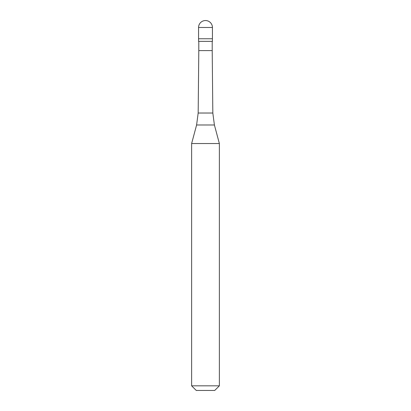 <?xml version="1.0" encoding="UTF-8"?>
<svg xmlns="http://www.w3.org/2000/svg" width="411" height="411" viewBox="0 0 411 411"><rect width="100%" height="100%" fill="white"/><g stroke="black" fill="none" stroke-linecap="round" stroke-linejoin="round"><path stroke-width="0.62" d="M212.436 27.486L212.436 38.757L198.564 38.757L212.436 38.757L212.436 41.357L198.564 41.357L198.564 27.486L212.436 27.486A6.936 6.936 0 0 0 205.5 20.55A6.936 6.936 0 0 0 198.564 27.486M219.371 143.542L191.629 143.542L191.629 385.826L219.371 385.826L219.371 143.542L214.403 124.99L196.597 124.99L191.629 143.542M219.371 385.826L214.748 390.45L196.253 390.45L191.629 385.826M212.204 41.357L212.204 50.604L198.796 50.604L198.174 113.025L212.826 113.025L214.403 124.99M212.204 50.604L212.826 113.025M198.796 41.357L198.796 50.604M198.174 113.025L196.597 124.99"/></g></svg>
